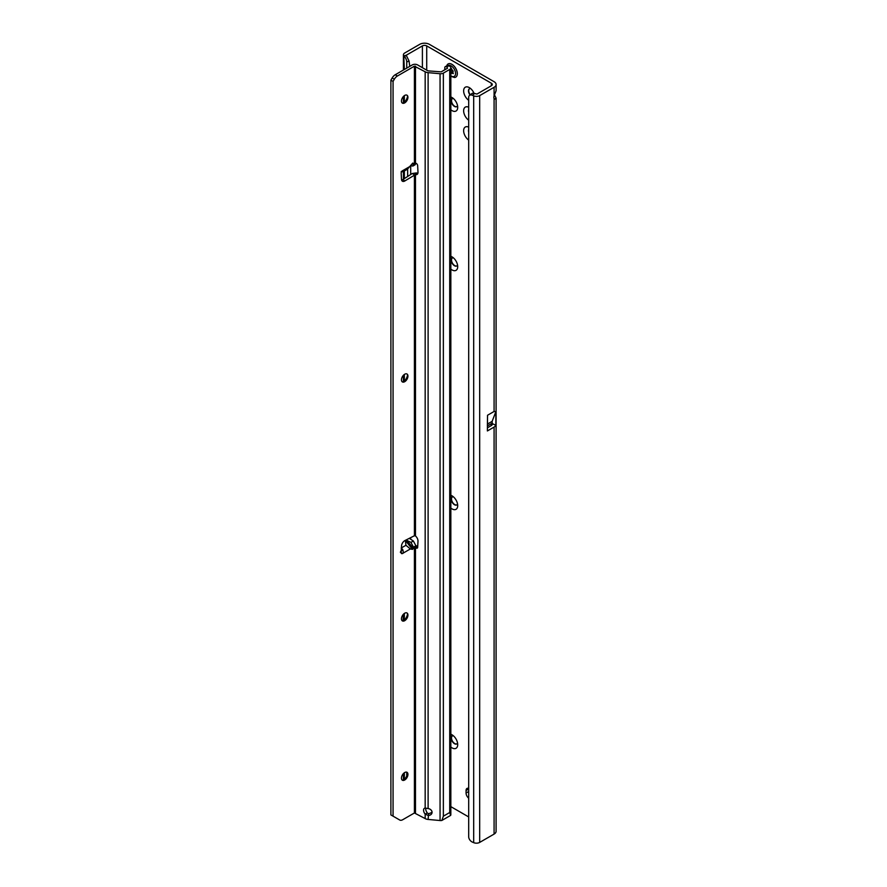 <?xml version="1.0" encoding="UTF-8"?>
<svg xmlns="http://www.w3.org/2000/svg" width="887" height="887" viewBox="0 0 887 887"><rect width="100%" height="100%" fill="white"/><g stroke="black" fill="none" stroke-linecap="round" stroke-linejoin="round"><path stroke-width="1.33" d="M450.84 734.281A8.005 4.623 60 0 1 452.048 734.824A8.005 4.623 60 0 1 457.703 744.625A8.005 4.623 60 0 1 452.048 747.896A8.005 4.623 60 0 1 450.84 747.054M453.434 735.822A4.568 2.639 -120 0 0 452.182 735.999A4.568 2.639 -120 0 0 451.483 739.669A4.568 2.639 -120 0 0 454.477 743.694A4.568 2.639 -120 0 0 456.761 743.927A4.568 2.639 -120 0 0 457.537 742.929M450.84 495.301A8.005 4.623 60 0 1 452.048 495.855A8.005 4.623 60 0 1 457.703 505.657A8.005 4.623 60 0 1 452.048 508.916A8.005 4.623 60 0 1 450.84 508.074M453.434 496.853A4.568 2.639 -120 0 0 452.182 497.03A4.568 2.639 -120 0 0 451.483 500.689A4.568 2.639 -120 0 0 454.477 504.725A4.568 2.639 -120 0 0 456.761 504.947A4.568 2.639 -120 0 0 457.537 503.96M450.84 256.332A8.005 4.623 60 0 1 452.048 256.875A8.005 4.623 60 0 1 457.703 266.677A8.005 4.623 60 0 1 452.048 269.947A8.005 4.623 60 0 1 450.84 269.094M453.434 257.873A4.568 2.639 -120 0 0 452.182 258.05A4.568 2.639 -120 0 0 451.483 261.709A4.568 2.639 -120 0 0 454.477 265.745A4.568 2.639 -120 0 0 456.761 265.967A4.568 2.639 -120 0 0 457.537 264.98M468.691 100.286A8.005 4.623 60 0 1 463.646 90.529A8.005 4.623 60 0 1 469.29 87.602L469.29 87.602A8.005 4.623 60 0 1 474.024 93.29M470.675 88.6A4.568 2.639 -120 0 0 469.434 88.778A4.568 2.639 -120 0 0 470.055 94.987M450.84 97.016A8.005 4.623 60 0 1 452.048 97.559A8.005 4.623 60 0 1 457.703 107.36A8.005 4.623 60 0 1 452.048 110.631A8.005 4.623 60 0 1 450.84 109.777M453.434 98.557A4.568 2.639 -120 0 0 452.182 98.734A4.568 2.639 -120 0 0 451.483 102.393A4.568 2.639 -120 0 0 454.477 106.429A4.568 2.639 -120 0 0 456.761 106.651A4.568 2.639 -120 0 0 457.537 105.664M468.691 140.113A8.005 4.623 60 0 1 463.635 130.699A8.005 4.623 60 0 1 468.691 127.118M468.691 129.513A4.568 2.639 -120 0 0 468.691 132.13M468.691 120.2A8.005 4.623 60 0 1 463.635 110.786A8.005 4.623 60 0 1 468.691 107.205M468.691 109.589A4.568 2.639 -120 0 0 468.691 112.217M452.326 735.933A4.568 2.639 -120 0 0 451.793 739.636A4.568 2.639 -120 0 0 454.743 743.539A4.568 2.639 -120 0 0 456.894 743.838M452.326 496.953A4.568 2.639 -120 0 0 451.793 500.656A4.568 2.639 -120 0 0 454.743 504.57A4.568 2.639 -120 0 0 456.894 504.858M452.326 257.984A4.568 2.639 -120 0 0 451.793 261.687A4.568 2.639 -120 0 0 454.743 265.59A4.568 2.639 -120 0 0 456.894 265.889M452.326 98.657A4.568 2.639 -120 0 0 451.793 102.36A4.568 2.639 -120 0 0 454.743 106.274A4.568 2.639 -120 0 0 456.894 106.573M469.567 88.7A4.568 2.639 -120 0 0 470.298 94.798M468.691 788.377A4.568 2.639 -120 0 0 467.005 788.432A4.568 2.639 -120 0 0 466.063 790.528L466.063 793.011A4.568 2.639 -120 0 0 468.691 798.2M491.387 83.245L491.387 85.74A3.049 1.763 180 0 0 492.285 84.487A3.049 1.763 180 0 0 491.387 83.245L426.714 45.902A3.049 1.763 180 0 0 422.4 45.902L422.4 67.689M450.84 806.638L468.691 816.938M494.536 94.964L496.099 98.147L494.758 99.133L494.081 98.59A4.568 2.639 -60 0 1 494.081 95.896L496.099 90.751L496.099 84.487A6.863 3.958 180 0 1 494.081 87.292L479.679 95.608A4.568 2.639 180 0 1 473.691 95.851L472.339 95.264A4.568 2.983 -127.5 0 0 469.556 95.364A4.568 2.983 -127.5 0 0 468.691 97.404L468.691 836.74A4.568 2.983 -127.5 0 0 472.339 842.062L473.691 842.65A4.568 2.639 0 0 0 479.679 842.406L494.081 834.09A6.863 3.958 0 0 0 496.099 831.285L496.099 98.147M487.384 426.082L487.54 415.249L494.081 411.468L495.844 411.712L495.844 425.35A6.863 3.958 180 0 1 494.081 427.079L494.081 834.09M487.517 425.893L491.864 423.387A3.049 1.763 180 0 1 492.285 424.285A3.049 1.763 180 0 1 491.387 425.527L487.384 427.844M491.387 85.74L476.984 94.055L474.634 93.501L472.339 95.264M487.54 415.249L487.384 430.949L494.081 427.079M422.4 45.902L406.368 55.16L406.468 55.959M496.099 84.487A6.863 3.958 180 0 0 494.081 81.693L429.408 44.35A6.863 3.958 180 0 0 419.706 44.35L404.76 52.976A4.568 2.639 180 0 0 403.419 54.85A4.568 2.639 180 0 0 403.773 55.848L406.235 55.26L409.04 60.992L409.783 66.403M406.734 68.122L406.734 62.001A4.568 2.251 -113.5 0 0 404.35 56.469L406.368 55.16M407.654 176.491L407.654 169.062M410.692 539.263L410.692 537.633M410.692 174.517L410.692 165.769L412.91 166.035L413.32 163.341L412.433 163.43M406.734 776.003L406.734 772.189M404.35 69.496L403.773 55.848M469.556 95.364L471.851 93.612A4.568 2.983 52.5 0 1 474.634 93.501M403.075 620.967L403.385 614.303M491.864 423.387L495.844 425.35M492.163 421.347L487.517 424.019L492.163 421.347L492.163 423.221M495.844 411.712L492.174 421.225M450.84 76.315L454.554 77.524A7.617 4.402 -120 0 0 455.696 77.18A7.617 4.402 -120 0 0 455.752 77.147A7.617 4.402 -120 0 0 456.916 71.038A7.617 4.402 -120 0 0 451.938 64.33A7.617 4.402 -120 0 0 448.123 63.953A7.617 4.402 -120 0 0 448.101 63.964L448.068 63.975A7.617 4.402 -120 0 0 447.203 64.795L446.616 66.015M455.752 77.147L455.696 77.18A7.617 4.402 -120 0 0 456.86 71.071A7.617 4.402 -120 0 0 451.882 64.363A7.617 4.402 -120 0 0 448.068 63.975M450.84 68.399A1.22 0.71 -120 0 0 450.862 68.277L451.128 68.155A3.426 1.985 60 0 1 451.184 68.188A3.426 1.985 60 0 1 451.25 68.221L451.505 68.643A1.22 0.71 -120 0 0 452.359 70.018L453.013 71.692A1.22 0.71 -120 0 0 453.235 73.111L453.312 73.554A3.426 1.985 60 0 1 453.257 73.643L452.913 73.566A1.22 0.71 -120 0 0 451.827 73.366L450.84 73.322M413.32 548.421L412.522 549.375L410.359 548.964L405.947 545.283L405.348 540.46L406.9 540.427L410.947 542.389L413.475 547.157L413.32 548.421L406.9 540.427M401.212 171.501L403.008 171.756L407.388 169.229L412.788 163.053M406.856 772.233A4.568 2.639 -60 0 1 407.665 774.24A4.568 2.639 -60 0 1 404.439 779.839A4.568 2.639 -60 0 1 402.288 780.139M403.596 780.194A7.24 4.18 120 0 0 407.554 773.342M406.856 612.917A4.568 2.639 -60 0 1 407.665 614.924A4.568 2.639 -60 0 1 404.439 620.523A4.568 2.639 -60 0 1 402.288 620.822M403.596 620.878A7.24 4.18 120 0 0 407.554 614.026M406.856 373.937A4.568 2.639 -60 0 1 407.665 375.944A4.568 2.639 -60 0 1 404.439 381.543A4.568 2.639 -60 0 1 402.288 381.842M403.596 381.898A7.24 4.18 120 0 0 407.554 375.046M403.596 103.103A7.24 4.18 120 0 0 407.554 96.239M406.856 95.131A4.568 2.639 -60 0 1 407.665 97.138A4.568 2.639 -60 0 1 404.439 102.748A4.568 2.639 -60 0 1 402.288 103.036M404.705 772.533A4.568 2.639 120 0 0 401.711 776.557A4.568 2.639 120 0 0 402.421 780.227A4.568 2.639 120 0 0 404.705 779.995A4.568 2.639 120 0 0 407.687 775.97A4.568 2.639 120 0 0 406.989 772.3A4.568 2.639 120 0 0 404.705 772.533M404.705 613.216A4.568 2.639 120 0 0 401.711 617.241A4.568 2.639 120 0 0 402.421 620.911A4.568 2.639 120 0 0 404.705 620.678A4.568 2.639 120 0 0 407.687 616.653A4.568 2.639 120 0 0 406.989 612.984A4.568 2.639 120 0 0 404.705 613.216M404.705 374.236A4.568 2.639 120 0 0 401.711 378.261A4.568 2.639 120 0 0 402.421 381.931A4.568 2.639 120 0 0 404.705 381.698A4.568 2.639 120 0 0 407.687 377.674A4.568 2.639 120 0 0 406.989 374.004A4.568 2.639 120 0 0 404.705 374.236M407.931 97.293A4.568 2.639 -60 0 1 405.936 101.894A4.568 2.639 -60 0 1 402.421 103.125A4.568 2.639 -60 0 1 401.467 101.029A4.568 2.639 -60 0 1 403.463 96.428A4.568 2.639 -60 0 1 406.989 95.208A4.568 2.639 -60 0 1 407.931 97.293M417.666 547.146L416.225 547.978A1.907 1.098 -120 0 0 416.302 548.033A1.907 1.098 -120 0 0 417.256 548.122A1.907 1.098 -120 0 0 417.655 547.346L417.988 541.27A4.568 2.639 -120 0 0 415.482 535.959L414.406 535.759L404.938 540.56A4.568 2.639 120 0 0 401.512 546.026L401.168 552.612A1.907 1.098 120 0 0 401.567 553.577A1.907 1.098 120 0 0 402.51 553.488C403.441 553.477 403.518 552.146 402.731 549.519L401.212 548.011M410.359 166.224L402.51 170.747L402.731 171.856L402.51 170.747A1.907 1.098 120 0 0 401.168 173.176L401.512 179.362A4.568 2.639 120 0 0 402.454 181.236A4.568 2.639 120 0 0 404.938 180.893L415.482 174.551A4.568 2.639 -120 0 0 417.045 174.462A4.568 2.639 -120 0 0 417.988 172.366A4.568 2.639 -120 0 0 417.988 172.133L417.655 165.669A1.907 1.098 -120 0 0 416.225 163.385L414.406 163.153L414.406 66.181L425.172 71.78A5.333 3.082 0 0 0 428.111 72.645L440.063 73.732A3.814 2.195 0 0 0 443.356 73.111L449.72 69.441A3.814 2.195 0 0 0 450.84 67.878A3.814 2.195 0 0 0 450.075 66.558L449.066 65.782A3.049 1.497 -113.5 0 0 447.846 65.483L445.407 66.536A3.049 1.497 -113.5 0 0 444.797 67.933L444.797 69.796M432.058 812.337A4.191 3.382 -164.7 0 0 428.111 808.556L425.172 808.079A4.191 2.417 -120 0 0 424.452 808.268A4.191 2.417 -120 0 0 425.172 814.144L428.111 815.397A4.191 3.382 -164.7 0 0 431.958 813.069A4.191 3.382 -164.7 0 0 432.058 812.337M450.84 67.878L450.84 814.687A3.814 2.195 180 0 1 450.64 815.386L441.87 820.453A3.814 2.195 180 0 1 440.063 820.53L428.111 819.444A5.333 3.082 180 0 1 425.172 818.579L414.406 812.98L402.765 819.699A6.098 3.526 -60 0 1 399.715 820.009L397.553 818.756A6.098 3.526 -60 0 1 397.553 818.756L393.063 816.162L393.063 81.416L394.327 79.231A6.098 3.526 -60 0 1 397.376 76.016L414.406 66.181M393.063 816.162L390.901 814.92L390.901 80.174L392.165 77.989A6.098 3.526 -60 0 1 395.214 74.763L412.244 64.939A3.814 2.195 180 0 1 417.633 64.939L427.334 70.528A2.284 1.319 0 0 0 428.587 70.905L441.194 71.869L447.569 68.188L446.627 66.847A3.049 1.497 -113.5 0 0 445.407 66.536M401.645 180.15A4.568 2.639 120 0 0 402.776 179.64L412.244 173.508L414.406 174.75L414.406 535.759M410.359 548.964L402.51 553.488L400.359 552.246L401.212 550.505M415.892 545.627L417.71 546.303M399.715 820.009L397.553 818.756M416.225 547.978L414.406 547.357L415.892 546.603L415.892 545.76L413.475 547.157M409.295 538.342L413.364 541.003L415.892 545.76M415.892 163.219L415.149 164.738L412.91 166.035M415.482 812.98L415.482 547.501L417.633 546.259M428.111 819.444L428.565 813.767L431.758 812.514A4.191 3.382 -164.7 0 0 432.047 812.159M425.815 808.223A4.191 2.417 -120 0 0 426.292 811.25L427.224 812.958L425.172 814.144L425.172 818.579M415.482 535.959L415.482 174.551L417.633 173.309A4.568 2.639 -120 0 0 417.855 173.364M427.224 812.958L428.565 813.767M441.87 820.453L443.356 816.184L449.72 812.503L450.64 815.386M415.227 174.551L416.38 172.921L417.633 173.309M412.244 173.508L416.38 172.921M390.901 80.174L393.063 81.416M402.731 171.856L402.288 170.903M402.731 549.519L401.478 550.827M426.714 70.173L426.714 45.902M491.387 423.664L491.387 425.527M494.081 98.59L494.081 411.468M494.081 87.292L494.081 95.896M479.679 95.608L479.679 842.406M468.691 789.009L466.063 790.528M468.691 791.503L466.063 793.011M406.734 62.001L409.04 60.992M404.35 779.518L404.35 772.754M404.35 620.201L404.35 613.438M404.35 381.222L404.35 374.469M404.35 178.631L404.35 170.98M404.35 102.415L404.35 95.663M473.691 842.65L473.691 95.851M450.84 75.827A6.198 3.581 -120 0 0 451.184 76.038A6.198 3.581 -120 0 0 455.563 73.51A6.198 3.581 -120 0 0 451.184 65.926A6.198 3.581 -120 0 0 448.445 65.461M452.148 73.177L453.013 72.679M450.84 70.772L452.259 69.951M452.958 71.792L450.84 73.011M450.84 72.435L453.257 71.049M450.84 68.72L451.416 68.388M451.694 69.275L450.84 69.763L451.694 69.264M450.84 70.062L451.827 69.496M450.84 70.261L451.926 69.629M415.715 163.13L413.475 164.428M414.406 547.357L414.406 812.98M405.947 545.283L401.412 547.9M413.364 541.003L410.947 542.389M428.111 808.556L428.111 72.645M440.063 820.53L440.063 73.732M425.172 808.079L425.172 71.78M415.482 163.008L415.482 66.181M443.356 73.111L443.356 816.184M449.72 812.503L449.72 69.441M446.627 66.847L449.066 65.782M402.776 179.64L404.938 180.893M395.214 74.763L397.376 76.016M392.165 77.989L394.327 79.231M405.348 540.46L412.522 549.375M403.419 780.238L403.419 773.575M403.419 620.922L403.419 614.259M403.419 381.942L403.419 375.279M403.419 179.229L403.419 171.513M403.419 103.136L403.419 96.472M403.419 70.029L403.419 54.85M451.971 73.233L452.991 72.645"/></g></svg>
